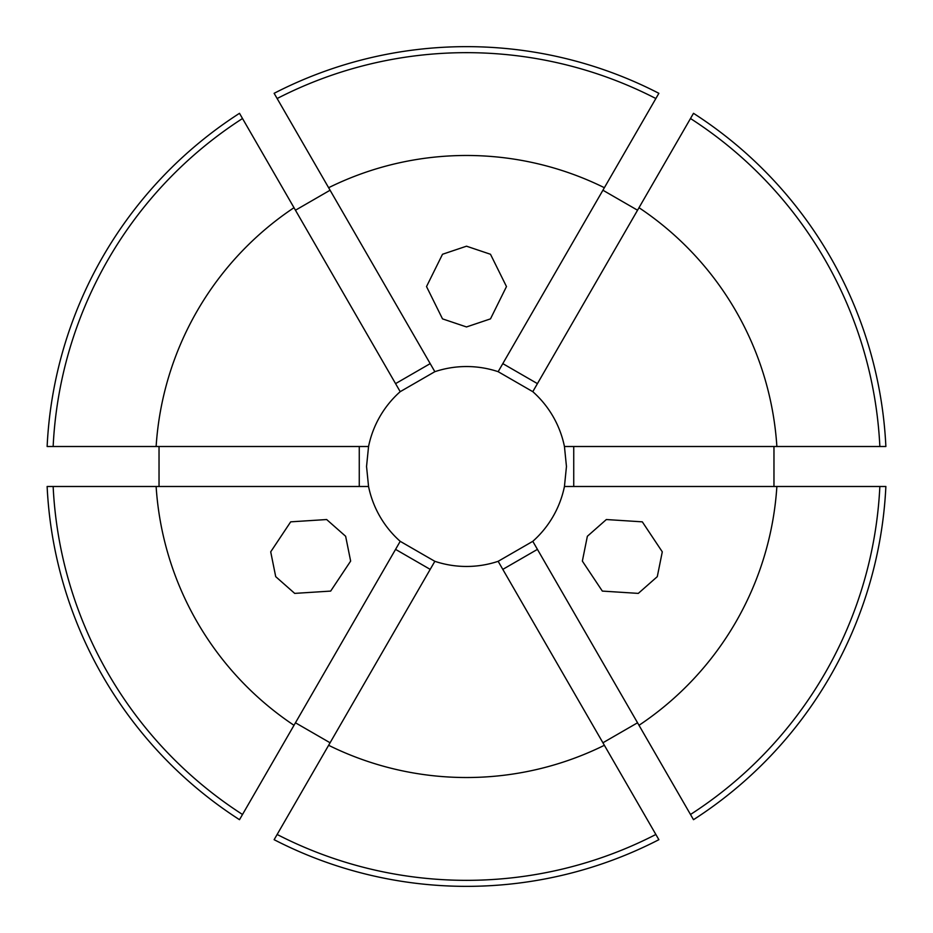 <?xml version="1.0" encoding="UTF-8"?>
<svg xmlns="http://www.w3.org/2000/svg" width="933" height="933" viewBox="0 0 933 933"><rect width="100%" height="100%" fill="white"/><g stroke="black" fill="none" stroke-linecap="round" stroke-linejoin="round"><path stroke-width="1.4" d="M587.358 536.277L606.345 519.541L642.312 521.839L662.29 551.835L657.287 576.652L638.3 593.388L602.333 591.09L582.355 561.095L587.358 536.277M345.642 536.277L350.645 561.095L330.667 591.09L294.7 593.388L275.713 576.652L270.71 551.835L290.688 521.839L326.655 519.541L345.642 536.277M466.5 326.947L442.51 318.876L426.521 286.571L442.51 254.266L466.5 246.195L490.49 254.266L506.479 286.571L490.49 318.876L466.5 326.947M159.03 446.51L159.03 486.49M47.128 446.51A419.85 419.85 0 0 1 239.501 113.313L242.51 118.514A413.844 413.844 0 0 0 53.146 446.51L47.128 446.51M330.084 190.227L295.458 210.217M274.127 93.312A419.85 419.85 0 0 1 658.873 93.312L655.864 98.525A413.844 413.844 0 0 0 277.136 98.525L274.127 93.312M637.542 210.217L602.916 190.227M532.79 391.673L693.499 113.313A419.85 419.85 0 0 1 885.872 446.51L564.442 446.51A99.959 99.959 0 0 0 532.79 391.673L498.152 371.684A99.959 99.959 0 0 0 434.848 371.684L400.21 391.673A99.959 99.959 0 0 0 368.558 446.51L366.541 466.5L368.558 486.49A99.959 99.959 0 0 0 400.21 541.327L434.848 561.316A99.959 99.959 0 0 0 498.152 561.316L532.79 541.327A99.959 99.959 0 0 0 564.442 486.49L566.459 466.5L564.442 446.51M773.97 486.49L773.97 446.51M434.848 561.316L274.127 839.688A419.85 419.85 0 0 0 658.873 839.688L655.864 834.475A413.844 413.844 0 0 1 277.136 834.475M498.152 561.316L604.374 745.292A311.016 311.016 0 0 1 328.626 745.292M532.79 541.327L693.499 819.687A419.85 419.85 0 0 0 885.872 486.49L879.854 486.49A413.844 413.844 0 0 1 690.49 814.486M879.854 486.49L776.874 486.49A311.016 311.016 0 0 1 639 725.303M776.874 486.49L564.442 486.49M639 207.697A311.016 311.016 0 0 1 776.874 446.51M434.848 371.684L328.626 187.708A311.016 311.016 0 0 1 604.374 187.708L655.864 98.525M498.152 371.684L604.374 187.708M602.916 742.773L637.542 722.783M295.458 722.783L330.084 742.773M239.501 819.687A419.85 419.85 0 0 1 47.128 486.49L53.146 486.49A413.844 413.844 0 0 0 242.51 814.486L239.501 819.687M604.374 745.292L655.864 834.475M400.21 541.327L294 725.303A311.016 311.016 0 0 1 156.126 486.49L53.146 486.49M368.558 486.49L156.126 486.49M368.558 446.51L156.126 446.51A311.016 311.016 0 0 1 294 207.697L242.51 118.514M156.126 446.51L53.146 446.51M328.626 187.708L277.136 98.525M400.21 391.673L294 207.697M294 725.303L242.51 814.486M690.49 118.514A413.844 413.844 0 0 1 879.854 446.51M359.263 486.49L359.263 446.51M573.737 486.49L573.737 446.51M502.805 363.625L537.431 383.626M395.569 383.626L430.195 363.625M430.195 569.375L395.569 549.374M537.431 549.374L502.805 569.375"/></g></svg>
